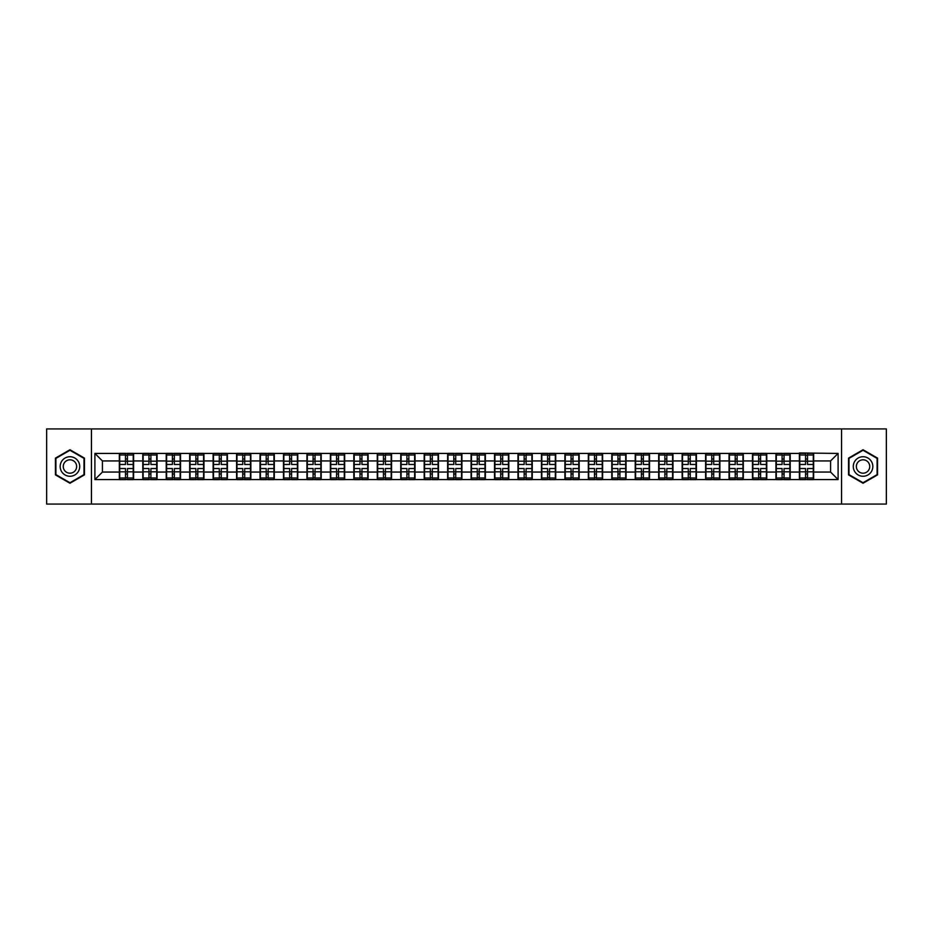 <?xml version="1.0" encoding="UTF-8"?>
<svg xmlns="http://www.w3.org/2000/svg" width="933" height="933" viewBox="0 0 933 933"><rect width="100%" height="100%" fill="white"/><g stroke="black" fill="none" stroke-linecap="round" stroke-linejoin="round"><path stroke-width="1.4" d="M841.554 504.077L886.35 504.077L886.35 428.923L841.554 428.923L841.554 504.077L91.446 504.077L91.446 428.923L46.65 428.923L46.65 504.077L91.446 504.077M841.554 428.923L91.446 428.923M830.58 472.063L830.58 460.937L813.669 460.937L813.669 472.063L830.58 472.063L838.102 479.574L838.102 453.426L799.394 452.971L799.394 460.937L790.216 460.937L790.216 472.063L799.394 472.063L799.394 460.937M838.102 479.574L94.898 479.574L94.898 453.426L119.331 453.426L119.331 460.937L102.42 460.937L102.42 472.063L119.331 472.063L119.331 460.937M799.394 453.426L119.331 453.426M799.394 472.063L799.394 479.574M790.216 472.063L790.216 479.574M790.216 453.426L790.216 460.937M766.774 472.063L775.941 472.063L775.941 460.937L766.774 460.937L766.774 479.574M775.941 472.063L775.941 479.574M775.941 453.426L775.941 460.937M766.774 453.426L766.774 460.937M743.321 472.063L752.488 472.063L752.488 460.937L743.321 460.937L743.321 479.574M752.488 472.063L752.488 479.574M752.488 453.426L752.488 460.937M743.321 453.426L743.321 460.937M719.868 472.063L729.035 472.063L729.035 460.937L719.868 460.937L719.868 479.574M729.035 472.063L729.035 479.574M729.035 453.426L729.035 460.937M719.868 453.426L719.868 460.937M696.415 472.063L705.593 472.063L705.593 460.937L696.415 460.937L696.415 479.574M705.593 472.063L705.593 479.574M705.593 453.426L705.593 460.937M696.415 453.426L696.415 460.937M672.973 472.063L682.14 472.063L682.14 460.937L672.973 460.937L672.973 479.574M682.14 472.063L682.14 479.574M682.14 453.426L682.14 460.937M672.973 453.426L672.973 460.937M649.52 472.063L658.686 472.063L658.686 460.937L649.52 460.937L649.52 479.574M658.686 472.063L658.686 479.574M658.686 453.426L658.686 460.937M649.52 453.426L649.52 460.937M626.066 472.063L635.233 472.063L635.233 460.937L626.066 460.937L626.066 479.574M635.233 472.063L635.233 479.574M635.233 453.426L635.233 460.937M626.066 453.426L626.066 460.937M602.613 472.063L611.791 472.063L611.791 460.937L602.613 460.937L602.613 479.574M611.791 472.063L611.791 479.574M611.791 453.426L611.791 460.937M602.613 453.426L602.613 460.937M579.171 472.063L588.338 472.063L588.338 460.937L579.171 460.937L579.171 479.574M588.338 472.063L588.338 479.574M588.338 453.426L588.338 460.937M579.171 453.426L579.171 460.937M555.718 472.063L564.885 472.063L564.885 460.937L555.718 460.937L555.718 479.574M564.885 472.063L564.885 479.574M564.885 453.426L564.885 460.937M555.718 453.426L555.718 460.937M532.265 472.063L541.432 472.063L541.432 460.937L532.265 460.937L532.265 479.574M541.432 472.063L541.432 479.574M541.432 453.426L541.432 460.937M532.265 453.426L532.265 460.937M508.812 472.063L517.99 472.063L517.99 460.937L508.812 460.937L508.812 479.574M517.99 472.063L517.99 479.574M517.99 453.426L517.99 460.937M508.812 453.426L508.812 460.937M485.37 472.063L494.537 472.063L494.537 460.937L485.37 460.937L485.37 479.574M494.537 472.063L494.537 479.574M494.537 453.426L494.537 460.937M485.37 453.426L485.37 460.937M461.917 472.063L471.083 472.063L471.083 460.937L461.917 460.937L461.917 479.574M471.083 472.063L471.083 479.574M471.083 453.426L471.083 460.937M461.917 453.426L461.917 460.937M438.463 472.063L447.63 472.063L447.63 460.937L438.463 460.937L438.463 479.574M447.63 472.063L447.63 479.574M447.63 453.426L447.63 460.937M438.463 453.426L438.463 460.937M415.01 472.063L424.188 472.063L424.188 460.937L415.01 460.937L415.01 479.574M424.188 472.063L424.188 479.574M424.188 453.426L424.188 460.937M415.01 453.426L415.01 460.937M391.568 472.063L400.735 472.063L400.735 460.937L391.568 460.937L391.568 479.574M400.735 472.063L400.735 479.574M400.735 453.426L400.735 460.937M391.568 453.426L391.568 460.937M368.115 472.063L377.282 472.063L377.282 460.937L368.115 460.937L368.115 479.574M377.282 472.063L377.282 479.574M377.282 453.426L377.282 460.937M368.115 453.426L368.115 460.937M344.662 472.063L353.829 472.063L353.829 460.937L344.662 460.937L344.662 479.574M353.829 472.063L353.829 479.574M353.829 453.426L353.829 460.937M344.662 453.426L344.662 460.937M321.209 472.063L330.387 472.063L330.387 460.937L321.209 460.937L321.209 479.574M330.387 472.063L330.387 479.574M330.387 453.426L330.387 460.937M321.209 453.426L321.209 460.937M297.767 472.063L306.934 472.063L306.934 460.937L297.767 460.937L297.767 479.574M306.934 472.063L306.934 479.574M306.934 453.426L306.934 460.937M297.767 453.426L297.767 460.937M274.314 472.063L283.48 472.063L283.48 460.937L274.314 460.937L274.314 479.574M283.48 472.063L283.48 479.574M283.48 453.426L283.48 460.937M274.314 453.426L274.314 460.937M250.86 472.063L260.027 472.063L260.027 460.937L250.86 460.937L250.86 479.574M260.027 472.063L260.027 479.574M260.027 453.426L260.027 460.937M250.86 453.426L250.86 460.937M227.407 472.063L236.585 472.063L236.585 460.937L227.407 460.937L227.407 479.574M236.585 472.063L236.585 479.574M236.585 453.426L236.585 460.937M227.407 453.426L227.407 460.937M203.965 472.063L213.132 472.063L213.132 460.937L203.965 460.937L203.965 479.574M213.132 472.063L213.132 479.574M213.132 453.426L213.132 460.937M203.965 453.426L203.965 460.937M180.512 472.063L189.679 472.063L189.679 460.937L180.512 460.937L180.512 479.574M189.679 472.063L189.679 479.574M189.679 453.426L189.679 460.937M180.512 453.426L180.512 460.937M157.059 472.063L166.226 472.063L166.226 460.937L157.059 460.937L157.059 479.574M166.226 472.063L166.226 479.574M166.226 453.426L166.226 460.937M157.059 453.426L157.059 460.937M133.606 472.063L142.784 472.063L142.784 460.937L133.606 460.937L133.606 479.574M142.784 472.063L142.784 479.574M142.784 453.426L142.784 460.937M133.606 453.426L133.606 460.937M119.331 472.063L119.331 479.574M102.42 472.063L94.898 479.574M94.898 453.426L102.42 460.937M813.669 472.063L813.669 479.574M813.669 453.426L813.669 460.937M838.102 453.426L830.58 460.937M69.952 449.753L55.444 458.126L55.444 474.874L69.952 483.247L84.46 474.874L84.46 458.126L69.952 449.753M848.54 474.874L863.048 483.247L877.556 474.874L877.556 458.126L863.048 449.753L848.54 458.126L848.54 474.874M119.704 461.17L125.488 461.17L125.488 453.345L119.704 453.345L119.704 468.529L125.488 468.529L125.488 471.83L127.448 471.818L127.448 468.529L133.232 468.529L133.232 453.345L127.448 453.345L127.448 455.001L133.232 455.001M125.488 458.989L127.448 458.989M127.448 455.222L125.488 455.222M119.704 464.471L125.488 464.471L125.488 461.17L127.448 461.182L127.448 464.471L133.232 464.471M119.704 455.001L125.488 455.001M125.488 477.778L127.448 477.778M125.488 474.011L127.448 474.011M119.704 479.655L125.488 479.655L125.488 477.999L119.704 477.999L119.704 479.655M119.704 468.529L119.704 471.83L125.488 471.83L125.488 477.999M119.704 471.83L119.704 477.999M133.232 468.529L133.232 479.655L127.448 479.655L127.448 477.999L133.232 477.999M133.232 471.83L127.448 471.83L127.448 477.999M133.232 461.17L127.448 461.17L127.448 455.001M143.157 461.17L148.942 461.17L148.942 453.345L143.157 453.345L143.157 468.529L148.942 468.529L148.942 471.83L150.901 471.818L150.901 468.529L156.686 468.529L156.686 453.345L150.901 453.345L150.901 455.001L156.686 455.001M148.942 458.989L150.901 458.989M150.901 455.222L148.942 455.222M143.157 464.471L148.942 464.471L148.942 461.17L150.901 461.182L150.901 464.471L156.686 464.471M143.157 455.001L148.942 455.001M148.942 477.778L150.901 477.778M148.942 474.011L150.901 474.011M143.157 479.655L148.942 479.655L148.942 477.999L143.157 477.999L143.157 479.655M143.157 468.529L143.157 471.83L148.942 471.83L148.942 477.999M143.157 471.83L143.157 477.999M156.686 468.529L156.686 479.655L150.901 479.655L150.901 477.999L156.686 477.999M156.686 471.83L150.901 471.83L150.901 477.999M156.686 461.17L150.901 461.17L150.901 455.001M166.61 461.17L172.395 461.17L172.395 453.345L166.61 453.345L166.61 468.529L172.395 468.529L172.395 471.83L174.354 471.818L174.354 468.529L180.139 468.529L180.139 453.345L174.354 453.345L174.354 455.001L180.139 455.001M172.395 458.989L174.354 458.989M174.354 455.222L172.395 455.222M166.61 464.471L172.395 464.471L172.395 461.17L174.354 461.182L174.354 464.471L180.139 464.471M166.61 455.001L172.395 455.001M172.395 477.778L174.354 477.778M172.395 474.011L174.354 474.011M166.61 479.655L172.395 479.655L172.395 477.999L166.61 477.999L166.61 479.655M166.61 468.529L166.61 471.83L172.395 471.83L172.395 477.999M166.61 471.83L166.61 477.999M180.139 468.529L180.139 479.655L174.354 479.655L174.354 477.999L180.139 477.999M180.139 471.83L174.354 471.83L174.354 477.999M180.139 461.17L174.354 461.17L174.354 455.001M190.052 461.17L195.848 461.17L195.848 453.345L190.052 453.345L190.052 468.529L195.848 468.529L195.848 471.83L197.796 471.818L197.796 468.529L203.581 468.529L203.581 453.345L197.796 453.345L197.796 455.001L203.581 455.001M195.848 458.989L197.796 458.989M197.796 455.222L195.848 455.222M190.052 464.471L195.848 464.471L195.848 461.17L197.796 461.182L197.796 464.471L203.581 464.471M190.052 455.001L195.848 455.001M195.848 477.778L197.796 477.778M195.848 474.011L197.796 474.011M190.052 479.655L195.848 479.655L195.848 477.999L190.052 477.999L190.052 479.655M190.052 468.529L190.052 471.83L195.848 471.83L195.848 477.999M190.052 471.83L190.052 477.999M203.581 468.529L203.581 479.655L197.796 479.655L197.796 477.999L203.581 477.999M203.581 471.83L197.796 471.83L197.796 477.999M203.581 461.17L197.796 461.17L197.796 455.001M213.505 461.17L219.29 461.17L219.29 453.345L213.505 453.345L213.505 468.529L219.29 468.529L219.29 471.83L221.249 471.818L221.249 468.529L227.034 468.529L227.034 453.345L221.249 453.345L221.249 455.001L227.034 455.001M219.29 458.989L221.249 458.989M221.249 455.222L219.29 455.222M213.505 464.471L219.29 464.471L219.29 461.17L221.249 461.182L221.249 464.471L227.034 464.471M213.505 455.001L219.29 455.001M219.29 477.778L221.249 477.778M219.29 474.011L221.249 474.011M213.505 479.655L219.29 479.655L219.29 477.999L213.505 477.999L213.505 479.655M213.505 468.529L213.505 471.83L219.29 471.83L219.29 477.999M213.505 471.83L213.505 477.999M227.034 468.529L227.034 479.655L221.249 479.655L221.249 477.999L227.034 477.999M227.034 471.83L221.249 471.83L221.249 477.999M227.034 461.17L221.249 461.17L221.249 455.001M236.959 461.17L242.743 461.17L242.743 453.345L236.959 453.345L236.959 468.529L242.743 468.529L242.743 471.83L244.703 471.818L244.703 468.529L250.487 468.529L250.487 453.345L244.703 453.345L244.703 455.001L250.487 455.001M242.743 458.989L244.703 458.989M244.703 455.222L242.743 455.222M236.959 464.471L242.743 464.471L242.743 461.17L244.703 461.182L244.703 464.471L250.487 464.471M236.959 455.001L242.743 455.001M242.743 477.778L244.703 477.778M242.743 474.011L244.703 474.011M236.959 479.655L242.743 479.655L242.743 477.999L236.959 477.999L236.959 479.655M236.959 468.529L236.959 471.83L242.743 471.83L242.743 477.999M236.959 471.83L236.959 477.999M250.487 468.529L250.487 479.655L244.703 479.655L244.703 477.999L250.487 477.999M250.487 471.83L244.703 471.83L244.703 477.999M250.487 461.17L244.703 461.17L244.703 455.001M78.407 461.613A9.773 9.773 0 0 0 65.065 458.033A9.773 9.773 0 0 0 61.485 471.387A9.773 9.773 0 0 0 74.838 474.967A9.773 9.773 0 0 0 78.407 461.613M75.748 463.153A6.694 6.694 0 0 0 66.605 460.704A6.694 6.694 0 0 0 64.155 469.847A6.694 6.694 0 0 0 73.299 472.296A6.694 6.694 0 0 0 75.748 463.153M69.952 482.734L55.898 474.617L55.898 458.383L69.952 450.266L84.005 458.383L84.005 474.617L69.952 482.734M871.515 461.613A9.773 9.773 0 0 0 858.162 458.033A9.773 9.773 0 0 0 854.593 471.387A9.773 9.773 0 0 0 867.935 474.967A9.773 9.773 0 0 0 871.515 461.613M868.845 463.153A6.694 6.694 0 0 0 859.701 460.704A6.694 6.694 0 0 0 857.252 469.847A6.694 6.694 0 0 0 866.395 472.296A6.694 6.694 0 0 0 868.845 463.153M863.048 482.734L848.995 474.617L848.995 458.383L863.048 450.266L877.102 458.383L877.102 474.617L863.048 482.734M260.412 461.17L266.197 461.17L266.197 453.345L260.412 453.345L260.412 468.529L266.197 468.529L266.197 471.83L268.144 471.818L268.144 468.529L273.94 468.529L273.94 453.345L268.144 453.345L268.144 455.001L273.94 455.001M266.197 458.989L268.144 458.989M268.144 455.222L266.197 455.222M260.412 464.471L266.197 464.471L266.197 461.17L268.144 461.182L268.144 464.471L273.94 464.471M260.412 455.001L266.197 455.001M266.197 477.778L268.144 477.778M266.197 474.011L268.144 474.011M260.412 479.655L266.197 479.655L266.197 477.999L260.412 477.999L260.412 479.655M260.412 468.529L260.412 471.83L266.197 471.83L266.197 477.999M260.412 471.83L260.412 477.999M273.94 468.529L273.94 479.655L268.144 479.655L268.144 477.999L273.94 477.999M273.94 471.83L268.144 471.83L268.144 477.999M273.94 461.17L268.144 461.17L268.144 455.001M283.854 461.17L289.65 461.17L289.65 453.345L283.854 453.345L283.854 468.529L289.65 468.529L289.65 471.83L291.597 471.818L291.597 468.529L297.382 468.529L297.382 453.345L291.597 453.345L291.597 455.001L297.382 455.001M289.65 458.989L291.597 458.989M291.597 455.222L289.65 455.222M283.854 464.471L289.65 464.471L289.65 461.17L291.597 461.182L291.597 464.471L297.382 464.471M283.854 455.001L289.65 455.001M289.65 477.778L291.597 477.778M289.65 474.011L291.597 474.011M283.854 479.655L289.65 479.655L289.65 477.999L283.854 477.999L283.854 479.655M283.854 468.529L283.854 471.83L289.65 471.83L289.65 477.999M283.854 471.83L283.854 477.999M297.382 468.529L297.382 479.655L291.597 479.655L291.597 477.999L297.382 477.999M297.382 471.83L291.597 471.83L291.597 477.999M297.382 461.17L291.597 461.17L291.597 455.001M307.307 461.17L313.091 461.17L313.091 453.345L307.307 453.345L307.307 468.529L313.091 468.529L313.091 471.83L315.051 471.818L315.051 468.529L320.835 468.529L320.835 453.345L315.051 453.345L315.051 455.001L320.835 455.001M313.091 458.989L315.051 458.989M315.051 455.222L313.091 455.222M307.307 464.471L313.091 464.471L313.091 461.17L315.051 461.182L315.051 464.471L320.835 464.471M307.307 455.001L313.091 455.001M313.091 477.778L315.051 477.778M313.091 474.011L315.051 474.011M307.307 479.655L313.091 479.655L313.091 477.999L307.307 477.999L307.307 479.655M307.307 468.529L307.307 471.83L313.091 471.83L313.091 477.999M307.307 471.83L307.307 477.999M320.835 468.529L320.835 479.655L315.051 479.655L315.051 477.999L320.835 477.999M320.835 471.83L315.051 471.83L315.051 477.999M320.835 461.17L315.051 461.17L315.051 455.001M330.76 461.17L336.545 461.17L336.545 453.345L330.76 453.345L330.76 468.529L336.545 468.529L336.545 471.83L338.504 471.818L338.504 468.529L344.289 468.529L344.289 453.345L338.504 453.345L338.504 455.001L344.289 455.001M336.545 458.989L338.504 458.989M338.504 455.222L336.545 455.222M330.76 464.471L336.545 464.471L336.545 461.17L338.504 461.182L338.504 464.471L344.289 464.471M330.76 455.001L336.545 455.001M336.545 477.778L338.504 477.778M336.545 474.011L338.504 474.011M330.76 479.655L336.545 479.655L336.545 477.999L330.76 477.999L330.76 479.655M330.76 468.529L330.76 471.83L336.545 471.83L336.545 477.999M330.76 471.83L330.76 477.999M344.289 468.529L344.289 479.655L338.504 479.655L338.504 477.999L344.289 477.999M344.289 471.83L338.504 471.83L338.504 477.999M344.289 461.17L338.504 461.17L338.504 455.001M354.213 461.17L359.998 461.17L359.998 453.345L354.213 453.345L354.213 468.529L359.998 468.529L359.998 471.83L361.946 471.818L361.946 468.529L367.742 468.529L367.742 453.345L361.946 453.345L361.946 455.001L367.742 455.001M359.998 458.989L361.946 458.989M361.946 455.222L359.998 455.222M354.213 464.471L359.998 464.471L359.998 461.17L361.946 461.182L361.946 464.471L367.742 464.471M354.213 455.001L359.998 455.001M359.998 477.778L361.946 477.778M359.998 474.011L361.946 474.011M354.213 479.655L359.998 479.655L359.998 477.999L354.213 477.999L354.213 479.655M354.213 468.529L354.213 471.83L359.998 471.83L359.998 477.999M354.213 471.83L354.213 477.999M367.742 468.529L367.742 479.655L361.946 479.655L361.946 477.999L367.742 477.999M367.742 471.83L361.946 471.83L361.946 477.999M367.742 461.17L361.946 461.17L361.946 455.001M377.655 461.17L383.451 461.17L383.451 453.345L377.655 453.345L377.655 468.529L383.451 468.529L383.451 471.83L385.399 471.818L385.399 468.529L391.184 468.529L391.184 453.345L385.399 453.345L385.399 455.001L391.184 455.001M383.451 458.989L385.399 458.989M385.399 455.222L383.451 455.222M377.655 464.471L383.451 464.471L383.451 461.17L385.399 461.182L385.399 464.471L391.184 464.471M377.655 455.001L383.451 455.001M383.451 477.778L385.399 477.778M383.451 474.011L385.399 474.011M377.655 479.655L383.451 479.655L383.451 477.999L377.655 477.999L377.655 479.655M377.655 468.529L377.655 471.83L383.451 471.83L383.451 477.999M377.655 471.83L377.655 477.999M391.184 468.529L391.184 479.655L385.399 479.655L385.399 477.999L391.184 477.999M391.184 471.83L385.399 471.83L385.399 477.999M391.184 461.17L385.399 461.17L385.399 455.001M401.108 461.17L406.893 461.17L406.893 453.345L401.108 453.345L401.108 468.529L406.893 468.529L406.893 471.83L408.852 471.818L408.852 468.529L414.637 468.529L414.637 453.345L408.852 453.345L408.852 455.001L414.637 455.001M406.893 458.989L408.852 458.989M408.852 455.222L406.893 455.222M401.108 464.471L406.893 464.471L406.893 461.17L408.852 461.182L408.852 464.471L414.637 464.471M401.108 455.001L406.893 455.001M406.893 477.778L408.852 477.778M406.893 474.011L408.852 474.011M401.108 479.655L406.893 479.655L406.893 477.999L401.108 477.999L401.108 479.655M401.108 468.529L401.108 471.83L406.893 471.83L406.893 477.999M401.108 471.83L401.108 477.999M414.637 468.529L414.637 479.655L408.852 479.655L408.852 477.999L414.637 477.999M414.637 471.83L408.852 471.83L408.852 477.999M414.637 461.17L408.852 461.17L408.852 455.001M424.562 461.17L430.346 461.17L430.346 453.345L424.562 453.345L424.562 468.529L430.346 468.529L430.346 471.83L432.306 471.818L432.306 468.529L438.09 468.529L438.09 453.345L432.306 453.345L432.306 455.001L438.09 455.001M430.346 458.989L432.306 458.989M432.306 455.222L430.346 455.222M424.562 464.471L430.346 464.471L430.346 461.17L432.306 461.182L432.306 464.471L438.09 464.471M424.562 455.001L430.346 455.001M430.346 477.778L432.306 477.778M430.346 474.011L432.306 474.011M424.562 479.655L430.346 479.655L430.346 477.999L424.562 477.999L424.562 479.655M424.562 468.529L424.562 471.83L430.346 471.83L430.346 477.999M424.562 471.83L424.562 477.999M438.09 468.529L438.09 479.655L432.306 479.655L432.306 477.999L438.09 477.999M438.09 471.83L432.306 471.83L432.306 477.999M438.09 461.17L432.306 461.17L432.306 455.001M448.015 461.17L453.8 461.17L453.8 453.345L448.015 453.345L448.015 468.529L453.8 468.529L453.8 471.83L455.747 471.818L455.747 468.529L461.543 468.529L461.543 453.345L455.747 453.345L455.747 455.001L461.543 455.001M453.8 458.989L455.747 458.989M455.747 455.222L453.8 455.222M448.015 464.471L453.8 464.471L453.8 461.17L455.747 461.182L455.747 464.471L461.543 464.471M448.015 455.001L453.8 455.001M453.8 477.778L455.747 477.778M453.8 474.011L455.747 474.011M448.015 479.655L453.8 479.655L453.8 477.999L448.015 477.999L448.015 479.655M448.015 468.529L448.015 471.83L453.8 471.83L453.8 477.999M448.015 471.83L448.015 477.999M461.543 468.529L461.543 479.655L455.747 479.655L455.747 477.999L461.543 477.999M461.543 471.83L455.747 471.83L455.747 477.999M461.543 461.17L455.747 461.17L455.747 455.001M471.457 461.17L477.253 461.17L477.253 453.345L471.457 453.345L471.457 468.529L477.253 468.529L477.253 471.83L479.2 471.818L479.2 468.529L484.985 468.529L484.985 453.345L479.2 453.345L479.2 455.001L484.985 455.001M477.253 458.989L479.2 458.989M479.2 455.222L477.253 455.222M471.457 464.471L477.253 464.471L477.253 461.17L479.2 461.182L479.2 464.471L484.985 464.471M471.457 455.001L477.253 455.001M477.253 477.778L479.2 477.778M477.253 474.011L479.2 474.011M471.457 479.655L477.253 479.655L477.253 477.999L471.457 477.999L471.457 479.655M471.457 468.529L471.457 471.83L477.253 471.83L477.253 477.999M471.457 471.83L471.457 477.999M484.985 468.529L484.985 479.655L479.2 479.655L479.2 477.999L484.985 477.999M484.985 471.83L479.2 471.83L479.2 477.999M484.985 461.17L479.2 461.17L479.2 455.001M494.91 461.17L500.694 461.17L500.694 453.345L494.91 453.345L494.91 468.529L500.694 468.529L500.694 471.83L502.654 471.818L502.654 468.529L508.438 468.529L508.438 453.345L502.654 453.345L502.654 455.001L508.438 455.001M500.694 458.989L502.654 458.989M502.654 455.222L500.694 455.222M494.91 464.471L500.694 464.471L500.694 461.17L502.654 461.182L502.654 464.471L508.438 464.471M494.91 455.001L500.694 455.001M500.694 477.778L502.654 477.778M500.694 474.011L502.654 474.011M494.91 479.655L500.694 479.655L500.694 477.999L494.91 477.999L494.91 479.655M494.91 468.529L494.91 471.83L500.694 471.83L500.694 477.999M494.91 471.83L494.91 477.999M508.438 468.529L508.438 479.655L502.654 479.655L502.654 477.999L508.438 477.999M508.438 471.83L502.654 471.83L502.654 477.999M508.438 461.17L502.654 461.17L502.654 455.001M518.363 461.17L524.148 461.17L524.148 453.345L518.363 453.345L518.363 468.529L524.148 468.529L524.148 471.83L526.107 471.818L526.107 468.529L531.892 468.529L531.892 453.345L526.107 453.345L526.107 455.001L531.892 455.001M524.148 458.989L526.107 458.989M526.107 455.222L524.148 455.222M518.363 464.471L524.148 464.471L524.148 461.17L526.107 461.182L526.107 464.471L531.892 464.471M518.363 455.001L524.148 455.001M524.148 477.778L526.107 477.778M524.148 474.011L526.107 474.011M518.363 479.655L524.148 479.655L524.148 477.999L518.363 477.999L518.363 479.655M518.363 468.529L518.363 471.83L524.148 471.83L524.148 477.999M518.363 471.83L518.363 477.999M531.892 468.529L531.892 479.655L526.107 479.655L526.107 477.999L531.892 477.999M531.892 471.83L526.107 471.83L526.107 477.999M531.892 461.17L526.107 461.17L526.107 455.001M541.816 461.17L547.601 461.17L547.601 453.345L541.816 453.345L541.816 468.529L547.601 468.529L547.601 471.83L549.549 471.818L549.549 468.529L555.345 468.529L555.345 453.345L549.549 453.345L549.549 455.001L555.345 455.001M547.601 458.989L549.549 458.989M549.549 455.222L547.601 455.222M541.816 464.471L547.601 464.471L547.601 461.17L549.549 461.182L549.549 464.471L555.345 464.471M541.816 455.001L547.601 455.001M547.601 477.778L549.549 477.778M547.601 474.011L549.549 474.011M541.816 479.655L547.601 479.655L547.601 477.999L541.816 477.999L541.816 479.655M541.816 468.529L541.816 471.83L547.601 471.83L547.601 477.999M541.816 471.83L541.816 477.999M555.345 468.529L555.345 479.655L549.549 479.655L549.549 477.999L555.345 477.999M555.345 471.83L549.549 471.83L549.549 477.999M555.345 461.17L549.549 461.17L549.549 455.001M565.258 461.17L571.054 461.17L571.054 453.345L565.258 453.345L565.258 468.529L571.054 468.529L571.054 471.83L573.002 471.818L573.002 468.529L578.787 468.529L578.787 453.345L573.002 453.345L573.002 455.001L578.787 455.001M571.054 458.989L573.002 458.989M573.002 455.222L571.054 455.222M565.258 464.471L571.054 464.471L571.054 461.17L573.002 461.182L573.002 464.471L578.787 464.471M565.258 455.001L571.054 455.001M571.054 477.778L573.002 477.778M571.054 474.011L573.002 474.011M565.258 479.655L571.054 479.655L571.054 477.999L565.258 477.999L565.258 479.655M565.258 468.529L565.258 471.83L571.054 471.83L571.054 477.999M565.258 471.83L565.258 477.999M578.787 468.529L578.787 479.655L573.002 479.655L573.002 477.999L578.787 477.999M578.787 471.83L573.002 471.83L573.002 477.999M578.787 461.17L573.002 461.17L573.002 455.001M588.711 461.17L594.496 461.17L594.496 453.345L588.711 453.345L588.711 468.529L594.496 468.529L594.496 471.83L596.455 471.818L596.455 468.529L602.24 468.529L602.24 453.345L596.455 453.345L596.455 455.001L602.24 455.001M594.496 458.989L596.455 458.989M596.455 455.222L594.496 455.222M588.711 464.471L594.496 464.471L594.496 461.17L596.455 461.182L596.455 464.471L602.24 464.471M588.711 455.001L594.496 455.001M594.496 477.778L596.455 477.778M594.496 474.011L596.455 474.011M588.711 479.655L594.496 479.655L594.496 477.999L588.711 477.999L588.711 479.655M588.711 468.529L588.711 471.83L594.496 471.83L594.496 477.999M588.711 471.83L588.711 477.999M602.24 468.529L602.24 479.655L596.455 479.655L596.455 477.999L602.24 477.999M602.24 471.83L596.455 471.83L596.455 477.999M602.24 461.17L596.455 461.17L596.455 455.001M612.165 461.17L617.949 461.17L617.949 453.345L612.165 453.345L612.165 468.529L617.949 468.529L617.949 471.83L619.909 471.818L619.909 468.529L625.693 468.529L625.693 453.345L619.909 453.345L619.909 455.001L625.693 455.001M617.949 458.989L619.909 458.989M619.909 455.222L617.949 455.222M612.165 464.471L617.949 464.471L617.949 461.17L619.909 461.182L619.909 464.471L625.693 464.471M612.165 455.001L617.949 455.001M617.949 477.778L619.909 477.778M617.949 474.011L619.909 474.011M612.165 479.655L617.949 479.655L617.949 477.999L612.165 477.999L612.165 479.655M612.165 468.529L612.165 471.83L617.949 471.83L617.949 477.999M612.165 471.83L612.165 477.999M625.693 468.529L625.693 479.655L619.909 479.655L619.909 477.999L625.693 477.999M625.693 471.83L619.909 471.83L619.909 477.999M625.693 461.17L619.909 461.17L619.909 455.001M635.618 461.17L641.403 461.17L641.403 453.345L635.618 453.345L635.618 468.529L641.403 468.529L641.403 471.83L643.35 471.818L643.35 468.529L649.146 468.529L649.146 453.345L643.35 453.345L643.35 455.001L649.146 455.001M641.403 458.989L643.35 458.989M643.35 455.222L641.403 455.222M635.618 464.471L641.403 464.471L641.403 461.17L643.35 461.182L643.35 464.471L649.146 464.471M635.618 455.001L641.403 455.001M641.403 477.778L643.35 477.778M641.403 474.011L643.35 474.011M635.618 479.655L641.403 479.655L641.403 477.999L635.618 477.999L635.618 479.655M635.618 468.529L635.618 471.83L641.403 471.83L641.403 477.999M635.618 471.83L635.618 477.999M649.146 468.529L649.146 479.655L643.35 479.655L643.35 477.999L649.146 477.999M649.146 471.83L643.35 471.83L643.35 477.999M649.146 461.17L643.35 461.17L643.35 455.001M659.06 461.17L664.856 461.17L664.856 453.345L659.06 453.345L659.06 468.529L664.856 468.529L664.856 471.83L666.803 471.818L666.803 468.529L672.588 468.529L672.588 453.345L666.803 453.345L666.803 455.001L672.588 455.001M664.856 458.989L666.803 458.989M666.803 455.222L664.856 455.222M659.06 464.471L664.856 464.471L664.856 461.17L666.803 461.182L666.803 464.471L672.588 464.471M659.06 455.001L664.856 455.001M664.856 477.778L666.803 477.778M664.856 474.011L666.803 474.011M659.06 479.655L664.856 479.655L664.856 477.999L659.06 477.999L659.06 479.655M659.06 468.529L659.06 471.83L664.856 471.83L664.856 477.999M659.06 471.83L659.06 477.999M672.588 468.529L672.588 479.655L666.803 479.655L666.803 477.999L672.588 477.999M672.588 471.83L666.803 471.83L666.803 477.999M672.588 461.17L666.803 461.17L666.803 455.001M682.513 461.17L688.297 461.17L688.297 453.345L682.513 453.345L682.513 468.529L688.297 468.529L688.297 471.83L690.257 471.818L690.257 468.529L696.041 468.529L696.041 453.345L690.257 453.345L690.257 455.001L696.041 455.001M688.297 458.989L690.257 458.989M690.257 455.222L688.297 455.222M682.513 464.471L688.297 464.471L688.297 461.17L690.257 461.182L690.257 464.471L696.041 464.471M682.513 455.001L688.297 455.001M688.297 477.778L690.257 477.778M688.297 474.011L690.257 474.011M682.513 479.655L688.297 479.655L688.297 477.999L682.513 477.999L682.513 479.655M682.513 468.529L682.513 471.83L688.297 471.83L688.297 477.999M682.513 471.83L682.513 477.999M696.041 468.529L696.041 479.655L690.257 479.655L690.257 477.999L696.041 477.999M696.041 471.83L690.257 471.83L690.257 477.999M696.041 461.17L690.257 461.17L690.257 455.001M705.966 461.17L711.751 461.17L711.751 453.345L705.966 453.345L705.966 468.529L711.751 468.529L711.751 471.83L713.71 471.818L713.71 468.529L719.495 468.529L719.495 453.345L713.71 453.345L713.71 455.001L719.495 455.001M711.751 458.989L713.71 458.989M713.71 455.222L711.751 455.222M705.966 464.471L711.751 464.471L711.751 461.17L713.71 461.182L713.71 464.471L719.495 464.471M705.966 455.001L711.751 455.001M711.751 477.778L713.71 477.778M711.751 474.011L713.71 474.011M705.966 479.655L711.751 479.655L711.751 477.999L705.966 477.999L705.966 479.655M705.966 468.529L705.966 471.83L711.751 471.83L711.751 477.999M705.966 471.83L705.966 477.999M719.495 468.529L719.495 479.655L713.71 479.655L713.71 477.999L719.495 477.999M719.495 471.83L713.71 471.83L713.71 477.999M719.495 461.17L713.71 461.17L713.71 455.001M729.419 461.17L735.204 461.17L735.204 453.345L729.419 453.345L729.419 468.529L735.204 468.529L735.204 471.83L737.152 471.818L737.152 468.529L742.948 468.529L742.948 453.345L737.152 453.345L737.152 455.001L742.948 455.001M735.204 458.989L737.152 458.989M737.152 455.222L735.204 455.222M729.419 464.471L735.204 464.471L735.204 461.17L737.152 461.182L737.152 464.471L742.948 464.471M729.419 455.001L735.204 455.001M735.204 477.778L737.152 477.778M735.204 474.011L737.152 474.011M729.419 479.655L735.204 479.655L735.204 477.999L729.419 477.999L729.419 479.655M729.419 468.529L729.419 471.83L735.204 471.83L735.204 477.999M729.419 471.83L729.419 477.999M742.948 468.529L742.948 479.655L737.152 479.655L737.152 477.999L742.948 477.999M742.948 471.83L737.152 471.83L737.152 477.999M742.948 461.17L737.152 461.17L737.152 455.001M752.861 461.17L758.646 461.17L758.646 453.345L752.861 453.345L752.861 468.529L758.646 468.529L758.646 471.83L760.605 471.818L760.605 468.529L766.39 468.529L766.39 453.345L760.605 453.345L760.605 455.001L766.39 455.001M758.646 458.989L760.605 458.989M760.605 455.222L758.646 455.222M752.861 464.471L758.646 464.471L758.646 461.17L760.605 461.182L760.605 464.471L766.39 464.471M752.861 455.001L758.646 455.001M758.646 477.778L760.605 477.778M758.646 474.011L760.605 474.011M752.861 479.655L758.646 479.655L758.646 477.999L752.861 477.999L752.861 479.655M752.861 468.529L752.861 471.83L758.646 471.83L758.646 477.999M752.861 471.83L752.861 477.999M766.39 468.529L766.39 479.655L760.605 479.655L760.605 477.999L766.39 477.999M766.39 471.83L760.605 471.83L760.605 477.999M766.39 461.17L760.605 461.17L760.605 455.001M776.314 461.17L782.099 461.17L782.099 453.345L776.314 453.345L776.314 468.529L782.099 468.529L782.099 471.83L784.058 471.818L784.058 468.529L789.843 468.529L789.843 453.345L784.058 453.345L784.058 455.001L789.843 455.001M782.099 458.989L784.058 458.989M784.058 455.222L782.099 455.222M776.314 464.471L782.099 464.471L782.099 461.17L784.058 461.182L784.058 464.471L789.843 464.471M776.314 455.001L782.099 455.001M782.099 477.778L784.058 477.778M782.099 474.011L784.058 474.011M776.314 479.655L782.099 479.655L782.099 477.999L776.314 477.999L776.314 479.655M776.314 468.529L776.314 471.83L782.099 471.83L782.099 477.999M776.314 471.83L776.314 477.999M789.843 468.529L789.843 479.655L784.058 479.655L784.058 477.999L789.843 477.999M789.843 471.83L784.058 471.83L784.058 477.999M789.843 461.17L784.058 461.17L784.058 455.001M799.768 461.17L805.552 461.17L805.552 453.345L799.768 453.345L799.768 468.529L805.552 468.529L805.552 471.83L807.511 471.818L807.511 468.529L813.296 468.529L813.296 453.345L807.511 453.345L807.511 455.001L813.296 455.001M805.552 458.989L807.511 458.989M807.511 455.222L805.552 455.222M799.768 464.471L805.552 464.471L805.552 461.17L807.511 461.182L807.511 464.471L813.296 464.471M799.768 455.001L805.552 455.001M805.552 477.778L807.511 477.778M805.552 474.011L807.511 474.011M799.768 479.655L805.552 479.655L805.552 477.999L799.768 477.999L799.768 479.655M799.768 468.529L799.768 471.83L805.552 471.83L805.552 477.999M799.768 471.83L799.768 477.999M813.296 468.529L813.296 479.655L807.511 479.655L807.511 477.999L813.296 477.999M813.296 471.83L807.511 471.83L807.511 477.999M813.296 461.17L807.511 461.17L807.511 455.001"/></g></svg>
